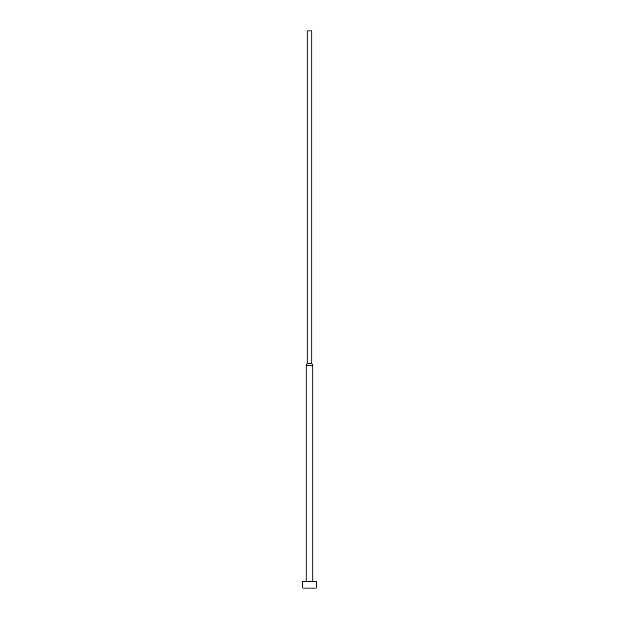<?xml version="1.0" encoding="UTF-8"?>
<svg xmlns="http://www.w3.org/2000/svg" width="619" height="619" viewBox="0 0 619 619"><rect width="100%" height="100%" fill="white"/><g stroke="black" fill="none" stroke-linecap="round" stroke-linejoin="round"><path stroke-width="0.93" d="M316.185 588.05L316.185 581.365L302.815 581.365L302.815 588.05L316.185 588.05L302.815 588.05L302.815 581.365L316.185 581.365L316.185 588.05M312.843 581.365L312.843 365.21L306.157 365.21L306.157 581.365L306.157 365.21L312.843 365.21L311.837 363.477L307.163 363.477L306.157 365.21L307.163 363.477L311.837 363.477L311.837 30.95L307.163 30.95L307.163 363.477L307.163 30.95L311.837 30.95L311.837 363.477L312.843 365.21L312.843 581.365"/></g></svg>
